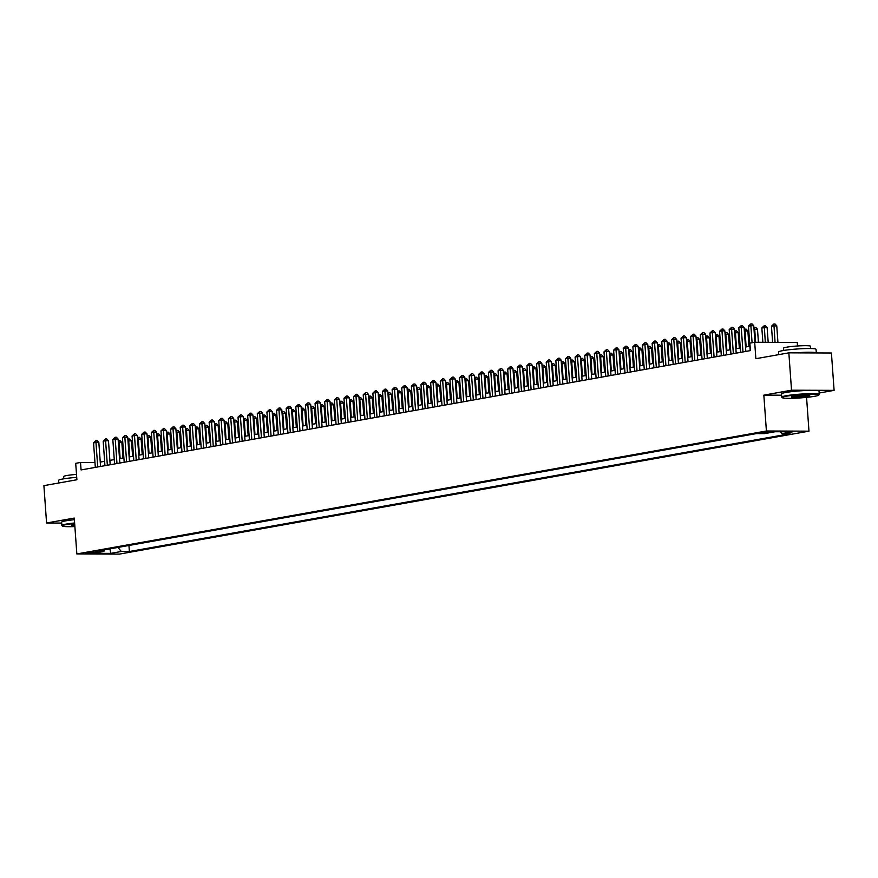 <?xml version="1.0" encoding="UTF-8"?>
<svg xmlns="http://www.w3.org/2000/svg" width="878" height="878" viewBox="0 0 878 878"><rect width="100%" height="100%" fill="white"/><g stroke="black" fill="none" stroke-linecap="round" stroke-linejoin="round"><path stroke-width="1.32" d="M761.577 432.382L770.061 432.053L761.577 432.382M797.509 345.987L797.257 342.442L754.685 342.266L749.867 343.133L750.405 350.607L81.061 469.939L80.524 462.465L75.706 463.321L76.891 479.761L43.9 485.644L46.578 523.003L61.69 523.068M819.185 393.026L834.1 390.359L831.422 353L788.85 352.835L791.528 390.194L763.838 395.133L766.406 430.999L808.978 431.164L806.564 397.372M766.406 430.999L76.836 553.941L119.419 554.106L808.978 431.164M834.1 390.359L791.528 390.194M93.606 552.789L96.81 552.064L88.59 552.383L85.385 553.118L93.606 552.789L93.551 551.9M117.915 547.433L121.318 551.483L129.373 551.516L790.046 433.732L781.991 433.699L792.593 431.811L775.098 431.735L764.508 433.622L756.452 433.589L95.768 551.384L103.823 551.417L104.998 549.738M121.318 551.483L110.727 553.37L93.233 553.305L103.823 551.417M754.685 342.266L755.859 358.707L788.85 352.835M76.836 553.941L74.268 518.064L46.578 523.003M94.967 462.519L80.524 462.465M749.9 346.272L745.51 347.051M740.264 347.984L735.885 348.764M730.639 349.707L726.249 350.487M721.003 351.419L716.624 352.199M711.378 353.143L706.988 353.922M701.741 354.855L697.362 355.634M692.116 356.578L687.726 357.357M682.48 358.29L678.101 359.069M672.844 360.002L668.465 360.792M663.219 361.725L658.84 362.504M653.583 363.437L649.204 364.216M643.958 365.16L639.568 365.939M634.322 366.872L629.943 367.652M624.697 368.595L620.307 369.375M615.061 370.307L610.682 371.087M605.436 372.031L601.046 372.81M595.8 373.743L591.421 374.522M586.175 375.455L581.785 376.245M576.539 377.178L572.16 377.957M566.914 378.89L562.524 379.68M557.278 380.613L552.899 381.392M547.652 382.325L543.262 383.104M538.016 384.048L533.637 384.827M528.391 385.76L524.001 386.539M518.755 387.483L514.376 388.263M509.13 389.195L504.74 389.975M499.494 390.908L495.115 391.698M489.869 392.631L485.479 393.41M480.233 394.343L475.854 395.133M470.597 396.066L466.218 396.845M460.972 397.778L456.593 398.557M451.336 399.501L446.957 400.28M441.711 401.213L437.321 401.992M432.075 402.936L427.696 403.715M422.45 404.648L418.06 405.427M412.814 406.36L408.435 407.151M403.189 408.083L398.799 408.863M393.553 409.796L389.173 410.586M383.927 411.519L379.537 412.298M374.291 413.231L369.912 414.01M364.666 414.954L360.276 415.733M355.03 416.666L350.651 417.445M345.405 418.389L341.015 419.168M335.769 420.101L331.39 420.88M326.144 421.824L321.754 422.603M316.508 423.536L312.129 424.315M306.883 425.248L302.493 426.039M297.247 426.971L292.868 427.751M287.611 428.683L283.232 429.474M277.986 430.407L273.607 431.186M268.35 432.119L263.971 432.898M258.725 433.842L254.346 434.621M249.089 435.554L244.71 436.333M239.464 437.277L235.074 438.056M229.827 438.989L225.448 439.768M220.202 440.701L215.812 441.491M210.566 442.424L206.187 443.203M200.941 444.136L196.551 444.926M191.305 445.859L186.926 446.639M181.68 447.571L177.29 448.351M172.044 449.295L167.665 450.074M162.419 451.007L158.029 451.786M152.783 452.73L148.404 453.509M143.158 454.442L138.768 455.221M133.522 456.154L129.143 456.944M123.897 457.877L119.507 458.656M114.261 459.589L109.882 460.379M104.636 461.312L100.246 462.091M128.945 545.468L129.373 551.516M781.991 433.699L780.366 431.756M109.926 548.86L110.727 553.37M763.838 395.133L781.629 395.199M100.564 466.459L98.841 442.468L95.965 442.457L97.721 466.964M93.551 442.885L95.965 440.646L95.965 442.457L93.551 442.885L95.318 467.392M95.965 440.646L97.118 440.657L98.841 442.468M122.964 458.042L121.855 442.567L118.365 442.666M120.121 458.546L118.98 440.745L120.132 440.745L121.855 442.567M118.234 440.877L118.98 440.745M74.652 523.475A18.35 1.635 175.9 0 0 66.618 524.539A18.35 1.635 175.9 0 0 62.437 526.043A18.35 1.635 175.9 0 0 74.871 526.559M62.437 526.043L61.954 525.637A18.8 1.679 -4.1 0 1 61.866 525.494A18.8 1.679 -4.1 0 1 66.234 524.089A18.8 1.679 -4.1 0 1 74.619 522.981M74.806 525.637A9.175 0.823 -4.1 0 1 71.535 525.176A9.175 0.823 -4.1 0 1 73.631 524.561A9.175 0.823 -4.1 0 1 74.718 524.385M58.815 482.977L58.628 480.354A18.8 1.679 -4.1 0 1 63.007 478.949A18.8 1.679 -4.1 0 1 76.715 477.38M63.798 478.817L63.633 476.545A13.543 1.207 -4.1 0 1 66.783 475.536A13.543 1.207 -4.1 0 1 76.507 474.405M61.866 525.494L61.636 522.201A18.8 1.679 -4.1 0 1 66.004 520.797A18.8 1.679 -4.1 0 1 74.389 519.688M72.106 524.912A8.725 0.779 175.9 0 0 74.773 525.143M786.523 396.187A18.35 1.635 175.9 0 0 782.342 397.701A18.35 1.635 175.9 0 0 795.139 398.206A18.35 1.635 175.9 0 0 814.597 396.307A18.35 1.635 175.9 0 0 818.801 395.089A18.35 1.635 175.9 0 0 807.519 394.233A18.35 1.635 175.9 0 0 786.523 396.187M782.342 397.701L781.859 397.284A18.8 1.679 -4.1 0 1 781.771 397.141A18.8 1.679 -4.1 0 1 786.139 395.737A18.8 1.679 -4.1 0 1 806.871 393.761A18.8 1.679 -4.1 0 1 819.284 394.452A18.8 1.679 -4.1 0 1 819.218 394.606L818.801 395.089M793.536 396.219A9.175 0.823 -4.1 0 1 803.271 395.276A9.175 0.823 -4.1 0 1 809.67 395.517A9.175 0.823 -4.1 0 1 807.573 396.274A9.175 0.823 -4.1 0 1 797.081 397.251A9.175 0.823 -4.1 0 1 791.44 396.823A9.175 0.823 -4.1 0 1 793.536 396.219M792 396.56A8.725 0.779 175.9 0 0 798.409 396.702A8.725 0.779 175.9 0 0 807.2 395.824A8.725 0.779 175.9 0 0 809.066 395.341M778.72 354.635L778.534 352.012A18.8 1.679 -4.1 0 1 782.913 350.607A18.8 1.679 -4.1 0 1 803.644 348.632A18.8 1.679 -4.1 0 1 816.046 349.323L816.31 352.945M783.703 350.465L783.538 348.193A13.543 1.207 -4.1 0 1 786.688 347.183A13.543 1.207 -4.1 0 1 801.614 345.756A13.543 1.207 -4.1 0 1 810.548 346.261L810.712 348.533M781.771 397.141L781.53 393.86A18.8 1.679 -4.1 0 1 785.909 392.455A18.8 1.679 -4.1 0 1 806.641 390.48A18.8 1.679 -4.1 0 1 819.053 391.171L819.284 394.452M795.698 352.857A18.8 1.679 -4.1 0 1 816.255 352.934M110.189 464.736L108.477 440.756L105.59 440.745L107.346 465.252M103.187 441.173L105.601 438.934L105.59 440.745L103.187 441.173L104.943 465.68M105.601 438.934L106.743 438.934L108.477 440.756M119.825 463.024L118.102 439.033L115.227 439.022L116.983 463.529M112.823 439.461L115.227 437.211L115.227 439.022L112.823 439.461L114.579 463.957M115.227 437.211L116.379 437.222L118.102 439.033M129.45 461.312L127.738 437.321L124.852 437.31L126.608 461.817M122.448 437.738L124.863 435.499L124.852 437.31L122.448 437.738L124.204 462.245M124.863 435.499L126.004 435.499L127.738 437.321M139.086 459.589L137.363 435.609L134.488 435.598L136.244 460.094M132.084 436.026L134.488 433.787L134.488 435.598L132.084 436.026L133.84 460.522M134.488 433.787L135.64 433.787L137.363 435.609M132.6 456.33L131.491 440.844L127.99 440.943M129.757 456.834L128.616 439.022L129.757 439.033L131.491 440.844M127.87 439.154L128.616 439.022M142.225 454.606L141.117 439.132L137.626 439.23M139.382 455.111L138.241 437.31L139.393 437.31L141.117 439.132M137.495 437.442L138.241 437.31M151.861 452.894L150.753 437.409L147.252 437.507M149.019 453.399L147.877 435.587L149.019 435.598L150.753 437.409M147.131 435.718L147.877 435.587M161.486 451.171L160.378 435.697L156.888 435.795M158.644 451.676L157.502 433.875L158.655 433.875L160.378 435.697M156.756 434.006L157.502 433.875M148.711 457.877L146.999 433.886L144.113 433.875L145.88 458.382M141.709 434.303L144.124 432.064L144.113 433.875L141.709 434.303L143.465 458.81M144.124 432.064L145.265 432.075L146.999 433.886M171.122 449.459L170.014 433.973L166.513 434.072M168.28 449.964L167.138 432.152L168.28 432.163L170.014 433.973M166.392 432.294L167.138 432.152M158.347 456.154L156.624 432.174L153.749 432.163L155.505 456.659M151.345 432.591L153.749 430.352L153.749 432.163L151.345 432.591L153.101 457.087M153.749 430.352L154.901 430.352L156.624 432.174M180.747 447.736L179.639 432.261L176.149 432.36M177.905 448.241L176.763 430.439L177.916 430.439L179.639 432.261M176.017 430.571L176.763 430.439M167.972 454.442L166.26 430.45L163.385 430.439L165.141 454.947M160.97 430.868L163.385 428.629L163.385 430.439L160.97 430.868L162.726 455.375M163.385 428.629L164.537 428.64L166.26 430.45M190.383 446.024L189.275 430.549L185.774 430.648M187.541 446.529L186.399 428.727L187.552 428.727L189.275 430.549M185.653 428.859L186.399 428.727M177.608 452.719L175.885 428.738L173.01 428.727L174.766 453.224M170.606 429.155L173.01 426.917L173.01 428.727L170.606 429.155L172.362 453.663M173.01 426.917L174.162 426.917L175.885 428.738M200.008 444.301L198.9 428.826L195.41 428.925M197.177 444.817L196.024 427.004L197.177 427.004L198.9 428.826M195.278 427.136L196.024 427.004M187.233 451.007L185.521 427.015L182.646 427.004L184.402 451.511M180.231 427.432L182.646 425.193L182.646 427.004L180.231 427.432L181.987 451.94M182.646 425.193L183.798 425.204L185.521 427.015M209.644 442.589L208.536 427.114L205.035 427.213M206.802 443.094L205.661 425.292L206.813 425.292L208.536 427.114M204.914 425.424L205.661 425.292M196.87 449.284L195.146 425.303L192.271 425.292L194.027 449.799M189.867 425.72L192.271 423.481L192.271 425.292L189.867 425.72L191.623 450.227M192.271 423.481L193.423 423.481L195.146 425.303M219.27 440.866L218.161 425.391L214.671 425.49M216.438 441.382L215.286 423.569L216.438 423.58L218.161 425.391M214.539 423.701L215.286 423.569M206.495 447.571L204.783 423.58L201.907 423.569L203.663 448.076M199.493 423.997L201.907 421.758L201.907 423.569L199.493 423.997L201.249 448.504M201.907 421.758L203.059 421.769L204.783 423.58M228.906 439.154L227.797 423.679L224.296 423.778M226.063 439.659L224.922 421.857L226.074 421.857L227.797 423.679M224.175 421.989L224.922 421.857M216.131 445.859L214.408 421.868L211.532 421.857L213.288 446.364M209.129 422.285L211.532 420.046L211.532 421.857L209.129 422.285L210.885 446.792M211.532 420.046L212.685 420.046L214.408 421.868M238.531 437.442L237.422 421.956L233.932 422.055M235.699 437.946L234.547 420.134L235.699 420.145L237.422 421.956M233.8 420.266L234.547 420.134M225.756 444.136L224.044 420.156L221.168 420.134L222.924 444.641M218.754 420.573L221.168 418.334L221.168 420.134L218.754 420.573L220.51 445.069M221.168 418.334L222.321 418.334L224.044 420.156M248.167 435.718L247.058 420.244L243.568 420.342M245.324 436.223L244.183 418.422L245.335 418.422L247.058 420.244M243.436 418.554L244.183 418.422M235.392 442.424L233.669 418.433L230.793 418.422L232.549 442.929M228.39 418.85L230.793 416.611L230.793 418.422L228.39 418.85L230.146 443.357M230.793 416.611L231.946 416.611L233.669 418.433M257.792 434.006L256.683 418.521L253.193 418.619M254.96 434.511L253.808 416.699L254.96 416.71L256.683 418.521M253.062 416.83L253.808 416.699M245.028 440.701L243.305 416.721L240.429 416.71L242.185 441.206M238.015 417.138L240.429 414.899L240.429 416.71L238.015 417.138L239.771 441.634M240.429 414.899L241.582 414.899L243.305 416.721M267.428 432.283L266.319 416.809L262.829 416.907M264.585 432.788L263.444 414.987L264.596 414.987L266.319 416.809M262.698 415.118L263.444 414.987M254.653 438.989L252.93 414.998L250.054 414.987L251.81 439.494M247.651 415.415L250.054 413.176L250.054 414.987L247.651 415.415L249.407 439.922M250.054 413.176L251.207 413.187L252.93 414.998M277.053 430.571L275.944 415.096L272.454 415.184M274.221 431.076L273.069 413.264L274.221 413.275L275.944 415.096M272.323 413.406L273.069 413.264M264.289 437.266L262.566 413.286L259.69 413.275L261.446 437.771M257.276 413.703L259.69 411.464L259.69 413.275L257.276 413.703L259.032 438.21M259.69 411.464L260.843 411.464L262.566 413.286M286.689 428.848L285.58 413.373L282.09 413.472M283.846 429.353L282.705 411.552L283.857 411.552L285.58 413.373M281.959 411.683L282.705 411.552M273.914 435.554L272.191 411.562L269.316 411.552L271.072 436.059M266.912 411.98L269.316 409.741L269.316 411.552L266.912 411.98L268.668 436.487M269.316 409.741L270.468 409.752L272.191 411.562M296.325 427.136L295.206 411.661L291.715 411.76M293.482 427.641L292.33 409.839L293.482 409.839L295.206 411.661M291.584 409.971L292.33 409.839M283.55 433.831L281.827 409.85L278.952 409.839L280.708 434.347M276.537 410.267L278.952 408.029L278.952 409.839L276.537 410.267L278.293 434.775M278.952 408.029L280.104 408.029L281.827 409.85M305.95 425.413L304.842 409.938L301.352 410.037M303.108 425.929L301.966 408.116L303.119 408.127L304.842 409.938M301.22 408.248L301.966 408.116M293.175 432.119L291.452 408.127L288.577 408.116L290.333 432.624M286.173 408.544L288.577 406.305L288.577 408.116L286.173 408.544L287.929 433.052M288.577 406.305L289.729 406.316L291.452 408.127M315.586 423.701L314.467 408.226L310.977 408.325M312.744 424.206L311.591 406.404L312.744 406.404L314.467 408.226M310.856 406.536L311.591 406.404M302.811 430.396L301.088 406.415L298.213 406.404L299.969 430.911M295.798 406.832L298.213 404.593L298.213 406.404L295.798 406.832L297.565 431.339M298.213 404.593L299.365 404.593L301.088 406.415M325.211 421.989L324.103 406.503L320.613 406.602M322.369 422.494L321.227 404.681L322.38 404.692L324.103 406.503M320.481 404.813L321.227 404.681M312.436 428.683L310.724 404.703L307.838 404.681L309.594 429.188M305.434 405.12L307.849 402.87L307.838 404.681L305.434 405.12L307.19 429.616M307.849 402.87L308.99 402.881L310.724 404.703M334.847 420.266L333.739 404.791L330.238 404.89M332.005 420.771L330.863 402.969L332.005 402.969L333.739 404.791M330.117 403.101L330.863 402.969M322.072 426.971L320.349 402.98L317.474 402.969L319.23 427.476M315.07 403.397L317.474 401.158L317.474 402.969L315.07 403.397L316.826 427.904M317.474 401.158L318.626 401.158L320.349 402.98M344.472 418.554L343.364 403.068L339.874 403.167M341.63 419.058L340.488 401.246L341.641 401.257L343.364 403.068M339.742 401.378L340.488 401.246M331.697 425.248L329.985 401.268L327.099 401.257L328.855 425.753M324.695 401.685L327.11 399.446L327.099 401.257L324.695 401.685L326.451 426.181M327.11 399.446L328.251 399.446L329.985 401.268M354.108 416.83L353 401.356L349.499 401.455M351.266 417.335L350.124 399.534L351.266 399.534L353 401.356M349.378 399.666L350.124 399.534M341.333 423.536L339.61 399.545L336.735 399.534L338.491 424.041M334.331 399.962L336.735 397.723L336.735 399.534L334.331 399.962L336.087 424.469M336.735 397.723L337.887 397.734L339.61 399.545M350.959 421.813L349.246 397.833L346.36 397.822L348.127 422.318M343.956 398.25L346.371 396.011L346.36 397.822L343.956 398.25L345.712 422.746M346.371 396.011L347.512 396.011L349.246 397.833M360.595 420.101L358.872 396.11L355.996 396.099L357.752 420.606M353.593 396.527L355.996 394.288L355.996 396.099L353.593 396.527L355.349 421.034M355.996 394.288L357.148 394.299L358.872 396.11M363.733 415.118L362.625 399.633L359.135 399.731M360.891 415.623L359.75 397.811L360.902 397.822L362.625 399.633M359.003 397.954L359.75 397.811M373.369 413.395L372.261 397.921L368.76 398.019M370.527 413.9L369.386 396.099L370.527 396.099L372.261 397.921M368.639 396.23L369.386 396.099M382.995 411.683L381.886 396.208L378.396 396.307M380.152 412.188L379.011 394.387L380.163 394.387L381.886 396.208M378.264 394.518L379.011 394.387M370.22 418.378L368.508 394.398L365.632 394.387L367.388 418.883M363.218 394.815L365.632 392.576L365.632 394.387L363.218 394.815L364.974 419.322M365.632 392.576L366.784 392.576L368.508 394.398M392.631 409.96L391.522 394.485L388.021 394.584M389.788 410.476L388.647 392.664L389.799 392.675L391.522 394.485M387.9 392.795L388.647 392.664M379.856 416.666L378.133 392.675L375.257 392.664L377.013 417.171M372.854 393.092L375.257 390.853L375.257 392.664L372.854 393.092L374.61 417.599M375.257 390.853L376.41 390.864L378.133 392.675M402.256 408.248L401.147 392.773L397.657 392.872M399.424 408.753L398.272 390.951L399.424 390.951L401.147 392.773M397.525 391.083L398.272 390.951M389.481 414.943L387.769 390.962L384.893 390.951L386.649 415.459M382.479 391.379L384.893 389.141L384.893 390.951L382.479 391.379L384.235 415.887M384.893 389.141L386.046 389.141L387.769 390.962M411.892 406.536L410.783 391.05L407.282 391.149M409.049 407.041L407.908 389.228L409.06 389.239L410.783 391.05M407.162 389.36L407.908 389.228M399.117 413.231L397.394 389.239L394.518 389.228L396.274 413.736M392.115 389.667L394.518 387.417L394.518 389.228L392.115 389.667L393.871 414.164M394.518 387.417L395.671 387.428L397.394 389.239M421.517 404.813L420.408 389.338L416.918 389.437M418.685 405.318L417.533 387.516L418.685 387.516L420.408 389.338M416.787 387.648L417.533 387.516M408.742 411.519L407.03 387.527L404.154 387.516L405.91 412.023M401.74 387.944L404.154 385.705L404.154 387.516L401.74 387.944L403.496 412.451M404.154 385.705L405.307 385.705L407.03 387.527M431.153 403.101L430.044 387.615L426.543 387.714M428.31 403.606L427.169 385.793L428.321 385.804L430.044 387.615M426.423 385.925L427.169 385.793M418.378 409.796L416.655 385.815L413.779 385.804L415.535 410.3M411.376 386.232L413.779 383.993L413.779 385.804L411.376 386.232L413.132 410.728M413.779 383.993L414.932 383.993L416.655 385.815M440.778 401.378L439.669 385.903L436.179 386.002M437.946 401.883L436.794 384.081L437.946 384.081L439.669 385.903M436.048 384.213L436.794 384.081M428.003 408.083L426.291 384.092L423.416 384.081L425.171 408.588M421.001 384.509L423.416 382.27L423.416 384.081L421.001 384.509L422.757 409.016M423.416 382.27L424.568 382.281L426.291 384.092M450.414 399.666L449.306 384.18L445.815 384.279M447.571 400.17L446.43 382.358L447.582 382.369L449.306 384.18M445.684 382.501L446.43 382.358M437.639 406.36L435.916 382.38L433.041 382.369L434.797 406.865M430.637 382.797L433.041 380.558L433.041 382.369L430.637 382.797L432.393 407.293M433.041 380.558L434.193 380.558L435.916 382.38M460.039 397.943L458.931 382.468L455.441 382.567M457.208 398.447L456.055 380.646L457.208 380.646L458.931 382.468M455.309 380.778L456.055 380.646M447.275 404.648L445.552 380.657L442.677 380.646L444.433 405.153M440.262 381.074L442.677 378.835L442.677 380.646L440.262 381.074L442.018 405.581M442.677 378.835L443.829 378.846L445.552 380.657M469.675 396.23L468.567 380.756L465.077 380.854M466.833 396.735L465.691 378.934L466.844 378.934L468.567 380.756M464.945 379.066L465.691 378.934M456.9 402.925L455.177 378.945L452.302 378.934L454.058 403.43M449.898 379.362L452.302 377.123L452.302 378.934L449.898 379.362L451.654 403.869M452.302 377.123L453.454 377.123L455.177 378.945M479.3 394.507L478.192 379.033L474.702 379.131M476.469 395.023L475.316 377.211L476.469 377.211L478.192 379.033M474.57 377.342L475.316 377.211M466.536 401.213L464.813 377.222L461.938 377.211L463.694 401.718M459.523 377.639L461.938 375.4L461.938 377.211L459.523 377.639L461.279 402.146M461.938 375.4L463.09 375.411L464.813 377.222M488.936 392.795L487.828 377.32L484.338 377.419M486.094 393.3L484.952 375.499L486.105 375.499L487.828 377.32M484.206 375.63L484.952 375.499M476.161 399.49L474.438 375.51L471.563 375.499L473.319 400.006M469.159 375.927L471.563 373.688L471.563 375.499L469.159 375.927L470.915 400.434M471.563 373.688L472.715 373.688L474.438 375.51M498.572 391.083L497.453 375.597L493.963 375.696M495.73 391.588L494.577 373.776L495.73 373.787L497.453 375.597M493.831 373.907L494.577 373.776M485.797 397.778L484.074 373.787L481.199 373.776L482.955 398.283M478.784 374.215L481.199 371.965L481.199 373.776L478.784 374.215L480.551 398.711M481.199 371.965L482.351 371.976L484.074 373.787M508.197 389.36L507.089 373.885L503.599 373.984M505.355 389.865L504.213 372.063L505.366 372.063L507.089 373.885M503.467 372.195L504.213 372.063M495.422 396.066L493.699 372.074L490.824 372.063L492.58 396.571M488.42 372.491L490.824 370.253L490.824 372.063L488.42 372.491L490.176 396.999M490.824 370.253L491.976 370.253L493.699 372.074M517.833 387.648L516.714 372.162L513.224 372.261M514.991 388.153L513.849 370.34L514.991 370.351L516.714 372.162M513.103 370.472L513.849 370.34M505.059 394.343L503.335 370.362L500.46 370.351L502.216 394.848M498.056 370.779L500.46 368.541L500.46 370.351L498.056 370.779L499.812 395.276M500.46 368.541L501.612 368.541L503.335 370.362M527.458 385.925L526.35 370.45L522.86 370.549M524.616 386.43L523.475 368.628L524.627 368.628L526.35 370.45M522.728 368.76L523.475 368.628M514.684 392.631L512.971 368.639L510.085 368.628L511.841 393.135M507.682 369.056L510.096 366.817L510.085 368.628L507.682 369.056L509.438 393.563M510.096 366.817L511.237 366.817L512.971 368.639M537.095 384.213L535.986 368.727L532.485 368.826M534.252 384.718L533.111 366.905L534.252 366.916L535.986 368.727M532.364 367.048L533.111 366.905M524.32 390.908L522.597 366.927L519.721 366.916L521.477 391.412M517.318 367.344L519.721 365.105L519.721 366.916L517.318 367.344L519.074 391.84M519.721 365.105L520.874 365.105L522.597 366.927M546.72 382.49L545.611 367.015L542.121 367.114M543.877 382.995L542.736 365.193L543.888 365.193L545.611 367.015M541.989 365.325L542.736 365.193M533.945 389.195L532.233 365.204L529.346 365.193L531.113 389.7M526.943 365.621L529.357 363.382L529.346 365.193L526.943 365.621L528.699 390.128M529.357 363.382L530.499 363.393L532.233 365.204M556.356 380.778L555.247 365.303L551.746 365.391M553.513 381.282L552.372 363.47L553.513 363.481L555.247 365.303M551.625 363.613L552.372 363.47M543.581 387.472L541.858 363.492L538.982 363.481L540.738 387.977M536.579 363.909L538.982 361.67L538.982 363.481L536.579 363.909L538.335 388.416M538.982 361.67L540.135 361.67L541.858 363.492M565.981 379.055L564.872 363.58L561.382 363.679M563.138 379.57L561.997 361.758L563.149 361.758L564.872 363.58M561.251 361.89L561.997 361.758M553.206 385.76L551.494 361.769L548.618 361.758L550.374 386.265M546.204 362.186L548.618 359.947L548.618 361.758L546.204 362.186L547.96 386.693M548.618 359.947L549.76 359.958L551.494 361.769M575.617 377.342L574.508 361.868L571.007 361.966M572.774 377.847L571.633 360.046L572.774 360.046L574.508 361.868M570.887 360.178L571.633 360.046M562.842 384.037L561.119 360.057L558.243 360.046L559.999 384.553M555.84 360.474L558.243 358.235L558.243 360.046L555.84 360.474L557.596 384.981M558.243 358.235L559.396 358.235L561.119 360.057M585.242 375.619L584.133 360.145L580.643 360.243M582.41 376.135L581.258 358.323L582.41 358.334L584.133 360.145M580.512 358.454L581.258 358.323M572.467 382.325L570.755 358.334L567.879 358.323L569.635 382.83M565.465 358.751L567.879 356.512L567.879 358.323L565.465 358.751L567.221 383.258M567.879 356.512L569.032 356.523L570.755 358.334M594.878 373.907L593.769 358.433L590.268 358.531M592.035 374.412L590.894 356.611L592.046 356.611L593.769 358.433M590.148 356.742L590.894 356.611M582.103 380.613L580.38 356.622L577.505 356.611L579.26 381.118M575.101 357.039L577.505 354.8L577.505 356.611L575.101 357.039L576.857 381.546M577.505 354.8L578.657 354.8L580.38 356.622M604.503 372.195L603.395 356.709L599.904 356.808M601.671 372.7L600.519 354.888L601.671 354.899L603.395 356.709M599.773 355.019L600.519 354.888M591.728 378.89L590.016 354.91L587.141 354.888L588.897 379.395M584.726 355.327L587.141 353.077L587.141 354.888L584.726 355.327L586.482 379.823M587.141 353.077L588.293 353.088L590.016 354.91M614.139 370.472L613.031 354.997L609.53 355.096M611.297 370.977L610.155 353.175L611.308 353.175L613.031 354.997M609.409 353.307L610.155 353.175M601.364 377.178L599.641 353.186L596.766 353.175L598.522 377.683M594.362 353.604L596.766 351.365L596.766 353.175L594.362 353.604L596.118 378.111M596.766 351.365L597.918 351.365L599.641 353.186M623.764 368.76L622.656 353.274L619.166 353.373M620.933 369.265L619.78 351.452L620.933 351.463L622.656 353.274M619.034 351.584L619.78 351.452M610.989 375.455L609.277 351.474L606.402 351.463L608.158 375.96M603.987 351.891L606.402 349.653L606.402 351.463L603.987 351.891L605.743 376.388M606.402 349.653L607.554 349.653L609.277 351.474M633.4 367.037L632.292 351.562L628.791 351.661M630.558 367.542L629.416 349.74L630.569 349.74L632.292 351.562M628.67 349.872L629.416 349.74M620.625 373.743L618.902 349.751L616.027 349.74L617.783 374.247M613.623 350.168L616.027 347.929L616.027 349.74L613.623 350.168L615.379 374.676M616.027 347.929L617.179 347.94L618.902 349.751M643.025 365.325L641.917 349.839L638.427 349.938M640.194 365.83L639.041 348.017L640.194 348.028L641.917 349.839M638.295 348.16L639.041 348.017M630.25 372.02L628.538 348.039L625.663 348.028L627.419 372.524M623.248 348.456L625.663 346.217L625.663 348.028L623.248 348.456L625.004 372.963M625.663 346.217L626.815 346.217L628.538 348.039M652.661 363.602L651.553 348.127L648.063 348.226M649.819 364.107L648.677 346.305L649.83 346.305L651.553 348.127M647.931 346.437L648.677 346.305M639.886 370.307L638.163 346.316L635.288 346.305L637.044 370.812M632.884 346.733L635.288 344.494L635.288 346.305L632.884 346.733L634.64 371.24M635.288 344.494L636.44 344.505L638.163 346.316M662.286 361.89L661.178 346.415L657.688 346.514M659.455 362.394L658.302 344.593L659.455 344.593L661.178 346.415M657.556 344.725L658.302 344.593M649.522 368.584L647.799 344.604L644.924 344.593L646.68 369.1M642.509 345.021L644.924 342.782L644.924 344.593L642.509 345.021L644.265 369.528M644.924 342.782L646.076 342.782L647.799 344.604M671.922 360.167L670.814 344.692L667.324 344.791M669.08 360.682L667.938 342.87L669.091 342.881L670.814 344.692M667.192 343.002L667.938 342.87M659.148 366.872L657.424 342.881L654.549 342.87L656.305 367.377M652.145 343.298L654.549 341.059L654.549 342.87L652.145 343.298L653.901 367.805M654.549 341.059L655.701 341.07L657.424 342.881M681.547 358.454L680.439 342.98L676.949 343.079M678.716 358.959L677.564 341.158L678.716 341.158L680.439 342.98M676.817 341.29L677.564 341.158M668.784 365.149L667.06 341.169L664.185 341.158L665.941 365.665M661.771 341.586L664.185 339.347L664.185 341.158L661.771 341.586L663.527 366.093M664.185 339.347L665.337 339.347L667.06 341.169M691.184 356.742L690.075 341.257L686.585 341.355M688.341 357.247L687.2 339.435L688.352 339.446L690.075 341.257M686.453 339.566L687.2 339.435M678.409 363.437L676.686 339.446L673.81 339.435L675.566 363.942M671.407 339.874L673.81 337.624L673.81 339.435L671.407 339.874L673.163 364.37M673.81 337.624L674.962 337.635L676.686 339.446M700.82 355.019L699.7 339.545L696.21 339.643M697.977 355.524L696.825 337.723L697.977 337.723L699.7 339.545M696.078 337.854L696.825 337.723M688.045 361.725L686.322 337.734L683.446 337.723L685.202 362.23M681.032 338.151L683.446 335.912L683.446 337.723L681.032 338.151L682.799 362.658M683.446 335.912L684.599 335.912L686.322 337.734M710.445 353.307L709.336 337.821L705.846 337.92M707.602 353.812L706.461 336L707.613 336.011L709.336 337.821M705.714 336.131L706.461 336M697.67 360.002L695.958 336.022L693.071 336.011L694.827 360.507M690.668 336.439L693.082 334.2L693.071 336.011L690.668 336.439L692.424 360.935M693.082 334.2L694.224 334.2L695.958 336.022M720.081 351.584L718.972 336.109L715.471 336.208M717.238 352.089L716.097 334.288L717.238 334.288L718.972 336.109M715.35 334.419L716.097 334.288M707.306 358.29L705.583 334.298L702.707 334.288L704.463 358.795M700.304 334.716L702.707 332.477L702.707 334.288L700.304 334.716L702.06 359.223M702.707 332.477L703.86 332.488L705.583 334.298M729.706 349.872L728.597 334.386L725.107 334.485M726.863 350.377L725.722 332.564L726.874 332.575L728.597 334.386M724.976 332.707L725.722 332.564M716.931 356.567L715.219 332.586L712.332 332.575L714.088 357.072M709.929 333.003L712.343 330.765L712.332 332.575L709.929 333.003L711.685 357.5M712.343 330.765L713.485 330.765L715.219 332.586M739.342 348.149L738.233 332.674L734.732 332.773M736.499 348.654L735.358 330.852L736.499 330.852L738.233 332.674M734.612 330.984L735.358 330.852M726.567 354.855L724.844 330.863L721.968 330.852L723.724 355.36M719.565 331.28L721.968 329.041L721.968 330.852L719.565 331.28L721.321 355.788M721.968 329.041L723.121 329.052L724.844 330.863M748.967 346.437L747.858 330.962L744.368 331.061M746.124 346.942L744.983 329.14L746.135 329.14L747.858 330.962M744.237 329.272L744.983 329.14M736.192 353.132L734.48 329.151L731.593 329.14L733.36 353.636M729.19 329.568L731.604 327.329L731.593 329.14L729.19 329.568L730.946 354.075M731.604 327.329L732.746 327.329L734.48 329.151M758.427 342.288L757.495 329.239L753.993 329.338M755.552 342.277L754.619 327.417L755.76 327.428L757.495 329.239M753.873 327.549L754.619 327.417M745.828 351.419L744.105 327.428L741.23 327.417L742.986 351.924M738.826 327.845L741.23 325.606L741.23 327.417L738.826 327.845L740.582 352.352M741.23 325.606L742.382 325.617L744.105 327.428M768.184 342.321L767.12 327.527L761.841 327.944L762.861 342.299M765.309 342.31L764.244 325.705L765.396 325.705L767.12 327.527M761.841 327.944L764.244 325.705M754.926 342.277L753.741 325.716L750.866 325.705L752.084 342.738M748.451 326.133L750.866 323.894L750.866 325.705L748.451 326.133L750.207 350.64M750.866 323.894L752.018 323.894L753.741 325.716M777.941 342.365L776.756 325.804L771.466 326.221L772.618 342.343M775.065 342.354L773.88 323.982L775.033 323.993L776.756 325.804M771.466 326.221L773.88 323.982"/></g></svg>
